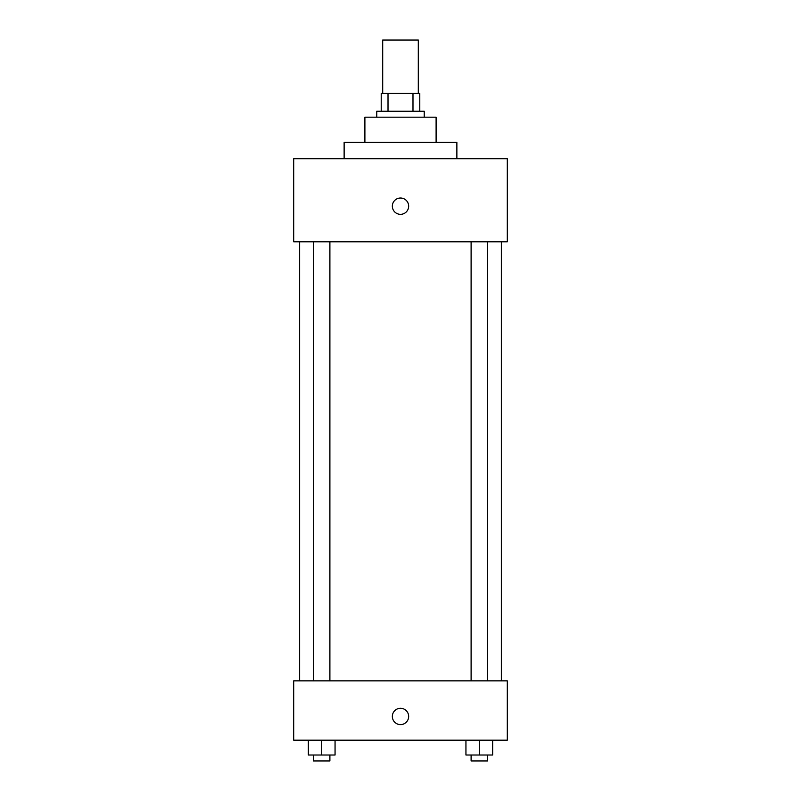 <?xml version="1.0" encoding="UTF-8"?>
<svg xmlns="http://www.w3.org/2000/svg" width="801" height="801" viewBox="0 0 801 801"><rect width="100%" height="100%" fill="white"/><g stroke="black" fill="none" stroke-linecap="round" stroke-linejoin="round"><path stroke-width="1.2" d="M418.302 93.447L418.302 40.05L382.698 40.05L382.698 93.447M388.014 111.249L388.014 93.447L381.216 93.447L381.216 111.249L381.216 93.447M388.014 93.447L419.784 93.447L419.784 111.249M412.986 111.249L412.986 93.447M376.77 117.186L376.77 111.249L424.23 111.249L424.23 117.186M364.896 142.398L364.896 117.186L436.104 117.186L436.104 142.398M344.13 158.718L344.13 142.398L456.87 142.398L456.87 158.718M293.697 158.718L507.303 158.718L507.303 241.782L293.697 241.782L293.697 158.718M400.5 214.338A8.16 8.16 0 0 1 393.431 202.102A8.16 8.16 0 0 1 407.569 202.102A8.16 8.16 0 0 1 400.5 214.338M293.697 680.85L507.303 680.85L507.303 740.184L293.697 740.184L293.697 680.85M400.5 724.605A8.16 8.16 0 0 1 393.431 712.369A8.16 8.16 0 0 1 407.569 712.369A8.16 8.16 0 0 1 400.5 724.605M465.942 740.184L465.942 755.013L492.645 755.013L492.645 740.184L492.645 755.013M479.298 755.013L479.298 740.184M487.479 755.013L487.479 760.95L471.108 760.95L471.108 755.013M308.355 740.184L308.355 755.013L335.058 755.013L335.058 740.184L335.058 755.013M321.702 755.013L321.702 740.184M329.892 755.013L329.892 760.95L313.521 760.95L313.521 755.013M501.366 680.85L501.366 241.782M299.634 680.85L299.634 241.782M471.108 241.782L471.108 680.85M487.479 241.782L487.479 680.85M329.892 680.85L329.892 241.782M313.521 680.85L313.521 241.782"/></g></svg>
